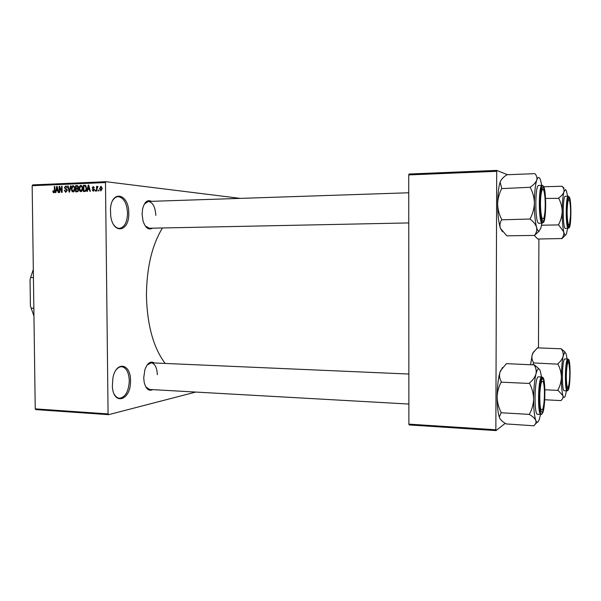 <?xml version="1.0" encoding="UTF-8"?>
<svg xmlns="http://www.w3.org/2000/svg" width="601" height="601" viewBox="0 0 601 601"><rect width="100%" height="100%" fill="white"/><g stroke="black" fill="none" stroke-linecap="round" stroke-linejoin="round"><path stroke-width="0.9" d="M128.757 213.182C129.523 231.535 113.506 235.141 110.757 216.45L110.441 209.058C111.696 189.097 129.155 193.8 128.757 213.182M113.822 224.947C115.527 227.238 117.405 228.388 119.449 228.38C124.497 227.396 127.194 222.325 127.547 213.167C126.864 203.093 123.716 197.579 118.112 196.625C116.068 196.737 114.295 197.984 112.778 200.381M130.5 380.621C131.296 400.191 113.499 406.554 112.334 386.323L112.928 377.766C116.263 360.532 130.868 363.53 130.5 380.621M114.415 394.489C115.835 396.848 117.541 398.11 119.531 398.268C125.451 397.238 128.712 391.379 129.298 380.681C128.854 372.289 126.323 367.639 121.695 366.715C119.704 366.663 117.849 367.722 116.113 369.908M152.744 389.643C148.68 391.491 145.803 388.922 144.127 381.935L143.737 377.744L144.879 369.75C147.388 362.996 150.55 360.735 154.367 362.966M145.758 386.826L149.566 389.463L408.868 404.052M152.519 228.177C148.552 230.348 145.389 227.929 143.023 220.928L142.114 214.272L142.572 209.11C144.405 201.966 147.388 199.374 151.527 201.335M145.179 225.856L149.311 228.245M165.177 363.44C153.51 347.964 147.26 325.479 146.434 296.008C146.606 267.941 151.94 245.268 162.45 227.974M240.287 198.383L105.986 181.712L105.491 182.554L108.082 413.909L108.593 414.667L35.79 409.604L35.234 408.868L108.082 413.909M105.491 182.554L32.161 185.717L32.694 184.898L105.986 181.712M195.731 392.062L108.593 414.667M98.955 190.044L98.97 190.945L98.489 190.96L98.474 190.066L98.955 190.044M97.016 188.646L97.046 191.02L96.566 191.035L96.513 186.46L96.994 186.438L97.001 187.166L97.565 186.333L98.023 186.558L97.016 188.646M95.664 190.171L95.672 191.073L95.198 191.095L95.183 190.194L95.664 190.171M94.425 189.728L93.29 191.246L92.103 189.826L93.223 190.592L93.951 189.856L92.148 187.865L93.215 186.513L94.334 187.775L93.328 187.166L92.629 187.752L94.425 189.728M87.769 189.51L87.385 191.396L86.882 191.418L88.257 185.085L88.753 185.07L90.353 191.283L89.849 191.306L89.414 189.443L87.769 189.51M80.932 191.734L79.565 190.81L79.069 188.684C78.949 186.919 79.542 185.799 80.857 185.318L82.713 188.459L82.269 190.727L80.932 191.734M73.202 192.035L71.842 191.11L71.354 188.999C71.234 187.242 71.827 186.122 73.127 185.649L74.975 188.774L74.532 191.028L73.202 192.035M53.85 192.793L53.121 192.388L52.828 190.908L53.286 190.81L53.812 192.072L54.345 191.584L54.345 186.52L54.811 186.505L54.864 190.69L53.85 192.793M32.161 185.717L35.234 408.868M56.209 190.772L55.833 192.636L55.352 192.651L56.674 186.423L57.155 186.4L58.71 192.523L58.229 192.538L57.801 190.712L56.209 190.772M59.634 187.535L59.702 192.485L59.236 192.5L59.161 186.318L59.649 186.295L61.67 191.178L61.602 186.212L62.068 186.197L62.143 192.388L61.648 192.41L59.634 187.535L60.183 187.595M67.304 190.464L65.712 192.32L64.307 190.292L64.773 190.194L65.794 191.591L66.839 190.494L64.412 187.715L65.712 185.964L67.139 187.752L65.734 186.686L64.878 187.715L65.028 188.346L66.576 189.014L67.304 190.464M71.008 185.814L69.611 192.095L69.16 192.11L67.695 185.957L68.183 185.934L69.348 191.381L70.512 185.837L71.008 185.814M78.551 189.908L77.138 191.802L75.681 191.854L75.606 185.626L77.281 185.566L78.378 187.076L77.89 188.406L78.551 189.908M86.574 188.263C86.717 190.036 86.131 191.118 84.816 191.501L83.426 191.554L83.351 185.296L85.432 185.326L86.574 188.263M102.313 188.466L100.878 190.945L99.623 188.624L100.938 186.19L102.313 188.466M505.231 423.337L496.058 430.594L409.153 424.937L408.883 424.133L495.855 429.768L496.058 430.594M496.501 171.33L408.733 174.914L409.011 174.02L496.704 170.406L495.855 429.768M408.733 174.914L408.883 424.133M507.206 174.583L496.704 170.406M538.909 239.003L538.473 347.904M155.832 215.376C155.283 206.894 152.782 202.252 148.304 201.44L144.36 204.062M157.342 374.693C156.981 367.557 154.93 363.597 151.189 362.831L147.095 365.062M54.458 192.515L53.121 192.388M53.294 190.96L52.828 190.908M54.811 191.629L54.345 191.584M54.811 186.573L54.345 186.52M57.944 190.727L58.049 190.224M57.178 186.475L56.674 186.423M58.259 190.757L57.801 190.712M56.757 188.233L56.351 190.051L57.636 189.999L56.96 187.054L56.757 188.233M58.124 190.232L56.351 190.051M58.079 190.044L57.636 189.999M59.687 186.378L59.161 186.318M62.136 191.223L61.67 191.178M62.068 186.265L61.602 186.212M64.788 190.337L64.307 190.292M67.304 190.54L66.839 190.494M64.878 187.767L64.412 187.715M66.118 186.002L65.712 185.964M66.959 186.821L66.035 186.716M68.198 186.01L67.695 185.957M69.761 191.418L69.348 191.381M70.986 185.889L70.512 185.837M72.721 191.201L71.842 191.11M71.827 189.045L71.354 188.999M73.51 185.686L73.127 185.649M73.134 186.378L71.827 188.992L73.082 191.306L74.501 188.774L74.284 187.377L73.134 186.378M74.471 186.52L73.405 186.408M74.817 187.429L74.284 187.377M74.975 188.827L74.501 188.774M77.769 191.666L77.762 191.276M77.732 188.939L77.732 188.368M77.702 186.355L77.694 185.859L75.606 185.626M77.574 185.619L77.063 185.559M76.087 186.333L76.109 188.196L77.484 188.083L77.912 187.196L77.206 186.295L76.087 186.333M77.905 188.391L76.109 188.196M78.378 187.249L77.912 187.196M78.107 188.151L77.484 188.083M76.117 188.924L76.139 191.11L77.627 190.975L78.077 189.939L77.274 188.887L76.117 188.924M78.175 191.321L76.139 191.11M78.551 189.984L78.077 189.939M78.34 191.05L77.627 190.975M78.265 191.186L77.138 191.073M80.451 190.9L79.565 190.81M79.542 188.737L79.069 188.684M81.248 185.363L80.857 185.318M80.865 186.047L79.542 188.676L80.917 191.005L82.239 188.459L82.021 187.054L80.865 186.047M82.209 186.205L81.143 186.085M82.562 187.114L82.021 187.054M82.713 188.511L82.239 188.459M85.432 186.032L85.432 185.536L83.351 185.296M83.839 186.01L83.892 190.802L84.749 190.772L85.928 189.811L86.101 188.271L85.35 186.07L83.839 186.01M85.905 191.013L83.892 190.802M86.198 186.167L85.35 186.07M86.574 188.323L86.101 188.271M86.416 189.863L85.928 189.811M85.988 190.9L84.749 190.772M89.429 189.443L89.534 188.947M88.775 185.146L88.257 185.085M89.895 189.495L89.414 189.443M88.347 186.926L87.919 188.774L89.248 188.714L88.55 185.732L88.347 186.926M89.759 188.969L87.919 188.774M88.94 185.777L88.55 185.732M89.707 188.767L89.248 188.714M92.607 189.878L92.103 189.826M94.425 189.908L93.951 189.856M94.417 189.518L93.824 189.45M92.652 187.918L92.148 187.865M95.664 190.247L95.183 190.194M96.994 186.513L96.513 186.46M98.955 190.119L98.474 190.066M100.112 188.676L99.623 188.624M100.938 186.851L100.112 188.601L100.998 190.292L101.824 188.534L100.938 186.851M102.313 188.586L101.824 188.534M541.569 225.217L558.592 224.902L563.715 231.828C564.121 234.195 563.468 236.433 561.777 238.544L537.82 239.018L534.221 235.419M564.084 188.188L562.025 186.265C563.7 187.97 564.331 189.848 563.911 191.907L565.518 189.54L566.495 191.133L567.562 196.242M568.959 197.924C571.416 198.307 571.266 227.764 568.809 226.615L568.14 225.578C566.57 221.544 566.548 203.13 568.11 198.984L568.959 197.924M565.391 228.372L568.283 228.312C565.541 228.688 565.564 195.423 568.313 196.219L565.353 196.309C562.551 195.513 562.536 228.733 565.331 228.365L565.458 228.365M545.588 198.428L558.712 198.36C560.913 202.432 562.07 206.774 562.19 211.394C562.025 216.029 560.823 220.424 558.592 224.579L558.592 224.902M567.599 228.335L566.548 233.466C565.579 236.14 564.639 235.592 563.715 231.828C562.701 227.028 562.198 220.221 562.19 211.394C562.281 202.59 562.852 196.099 563.911 191.907C563.22 193.958 561.499 195.949 558.757 197.894L558.712 198.045M543.65 186.746L562.025 186.265M561.815 238.71L565.421 235.141M558.757 197.894L558.712 198.36M558.592 224.579L558.63 225.067M570.507 215.917C570.702 208.885 570.364 203.747 569.493 200.494C568.426 198.307 567.675 200.997 567.231 208.555C566.773 218.321 568.276 228.267 569.515 224.008L570.507 215.917M545.175 201.282C544.994 196.565 544.551 193.086 543.86 190.833C542.2 185.146 540.044 195.641 540.562 207.337C541.208 217.66 542.35 221.085 543.973 217.622C544.964 213.948 545.362 208.502 545.175 201.282M566.382 379.419C566.713 386.338 567.404 388.749 568.433 386.638C569.41 383.175 569.838 377.796 569.718 370.501L568.914 363.252C567.727 358.842 566.007 369.623 566.382 379.419M539.811 393.798C539.668 407.162 540.652 412.256 542.763 409.071C543.567 406.607 544.1 402.753 544.356 397.501C544.596 390.785 544.288 385.752 543.447 382.409C541.817 378.946 540.6 382.739 539.811 393.798M33.904 315.901L30.418 306.059L30.05 279.668L30.628 277.557L33.423 277.564M30.418 306.059L33.956 316.006M33.851 308.23L31.057 308.178M33.31 269.413L30.628 277.557M541.929 223.181L540.78 228.388L538.736 231.212C537.963 231.077 537.226 229.755 536.543 227.246C537.136 230.055 536.498 232.715 534.635 235.224L539.142 231.16M542.831 221.16L541.719 219.395C539.766 214.031 539.675 194.694 541.584 189.172L542.966 187.354C546.377 188.038 546.226 222.603 542.831 221.16M543.762 221.769L542.215 223.159C538.428 223.519 538.353 184.424 542.155 185.348L538.699 185.461C534.83 184.545 534.913 223.587 538.774 223.226L538.984 223.226M502.466 231.655L500.475 228.448L506.801 235.817L534.687 235.419M530.232 219.215C533.515 221.724 535.619 224.406 536.543 227.246C535.123 221.551 534.394 213.475 534.372 203.033C534.184 208.517 532.787 213.723 530.18 218.636L530.232 219.215L530.18 218.636M500.475 228.448L500.272 227.892C499.514 225.12 499.987 222.43 501.692 219.816L530.172 219.012M501.625 219.613L501.632 219.237C499.115 214.482 497.786 209.418 497.643 204.04C497.816 198.646 499.168 193.499 501.707 188.609L530.292 187.264L530.292 187.647C532.869 192.44 534.221 197.571 534.372 203.033C534.477 192.628 535.266 184.995 536.731 180.142C535.799 182.509 533.673 184.83 530.352 187.099L530.292 187.264M501.715 188.233L500.145 182.261L500.393 181.472C501.459 179.143 503.638 176.904 506.913 174.748L534.867 173.651C536.716 175.605 537.332 177.768 536.731 180.142C538.008 176.536 539.285 176.544 540.569 180.172L541.764 185.356M500.453 228.433L500.272 227.892C498.575 222.28 497.696 214.332 497.643 204.04C497.726 194.521 498.545 187.272 500.092 182.313L500.393 181.472M530.352 187.099L530.292 187.647M565.158 352.148L561.244 348.783C562.912 351.127 563.535 353.621 563.114 356.265L564.722 352.209L566.134 353.794L567.089 358.932M568.14 360.72C570.597 358.384 570.454 387.51 567.998 389.087L567.051 388.118C565.579 383.986 565.954 365.633 567.592 361.667L568.14 360.72M564.685 358.925C562.003 359.834 561.559 391.491 564.249 390.71L567.186 390.853C564.549 391.634 564.993 359.939 567.629 359.03L564.685 358.925M532.907 364.642L533.628 362.764C532.073 360.345 531.562 357.828 532.103 355.221L533.207 352.659L537.392 347.874L561.244 348.783M533.583 362.951L557.938 364.168C560.124 368.33 561.274 372.703 561.394 377.278C561.229 381.853 560.042 386.12 557.818 390.079L562.927 395.728C563.325 397.464 562.686 399.049 561.003 400.476L561.003 400.476M566.435 390.815L565.271 395.894C564.444 398.057 563.663 397.997 562.927 395.728C561.912 392.1 561.402 385.947 561.394 377.278C561.484 368.526 562.055 361.524 563.114 356.265C562.423 358.88 560.71 361.344 557.983 363.665L557.938 363.853M544.761 399.763L561.041 400.597M544.919 389.786L557.818 390.395M530.63 364.559L532.103 355.221L532.787 353.042L534.289 351.134M557.983 363.665L557.938 364.168M557.818 390.079L557.856 390.522M540.562 414.442L539.255 419.611L537.978 421.947C537.204 422.653 536.475 422.135 535.792 420.407C536.385 422.345 535.754 424.096 533.906 425.658L537.144 422.233M542.042 412.339L540.502 410.678C538.729 405.172 539.225 385.85 541.276 380.591L542.177 378.991C545.58 375.895 545.438 410.017 542.042 412.339M541.937 376.88L538.158 376.85C534.477 378.239 533.861 415.141 537.542 414.269L540.968 414.465C537.354 415.344 537.97 378.39 541.584 377L543.327 378.299M499.769 418.251L499.146 416.576L499.769 418.251C500.843 420.212 502.992 422.105 506.207 423.938L533.958 425.786M529.511 414.54C532.771 416.463 534.867 418.424 535.792 420.407C534.372 416.335 533.65 409.183 533.62 398.959C533.433 404.36 532.05 409.379 529.458 414.021L529.511 414.54L529.458 414.021M499.393 416.839L501.114 412.759L529.458 414.397M501.114 412.759L501.114 412.391C498.62 407.501 497.297 402.4 497.155 397.088C497.327 391.777 498.672 386.804 501.196 382.176L529.571 383.461C532.125 388.389 533.478 393.557 533.62 398.959C533.726 388.622 534.514 380.283 535.972 373.942C535.048 377.09 532.937 380.065 529.631 382.86L529.571 383.085M501.196 381.8L501.257 381.582C499.581 378.638 499.123 375.595 499.889 372.455L500.693 370.464L506.44 363.65L534.139 364.905C535.964 367.737 536.58 370.749 535.972 373.942C537.482 368.27 538.932 367.324 540.329 371.102L541.524 376.865M539.082 368.954L534.191 364.694M499.146 416.576C497.838 412.136 497.177 405.637 497.155 397.088C497.26 386.901 498.169 378.69 499.889 372.455L502.511 367.549M529.631 382.86L529.571 383.461M54.864 190.802L54.406 190.757M57.651 188.361L57.23 188.316M67.087 189.518L65.667 189.368M69.979 190.434L69.543 190.389M78.017 188.271L76.988 188.158M85.44 185.326L84.681 185.243M89.264 187.054L88.835 187.009M94.395 189.33L93.35 189.217M568.967 196.737C566.24 194.784 566.082 228.095 568.809 227.802C571.461 229.011 571.626 197.188 568.967 196.737M542.823 222.558C546.497 224.075 546.662 186.738 542.973 185.964C539.187 183.403 539.037 222.806 542.823 222.558M568.148 359.548C565.428 360.63 565.263 393.55 567.99 390.252C570.642 388.516 570.807 357.047 568.148 359.548M542.034 413.713C545.708 411.167 545.866 374.31 542.185 377.616C538.413 379.269 538.256 418.123 542.034 413.713M65.847 186.686L66.951 186.806M73.247 186.378L74.464 186.513M77.394 186.318L78.273 186.415M77.274 188.887L78.393 189.007M80.977 186.055L82.202 186.19M85.117 185.994L86.168 186.115M568.343 228.32L569.387 227.313M408.748 192.778L148.304 201.44M408.763 222.926L147.515 228.282M149.424 362.756L408.853 374.047M543.612 186.678L542.861 185.619M542.32 223.174L538.879 223.234M567.186 390.853L567.637 390.71M567.975 390.372L568.238 389.921M568.846 359.969L567.84 358.962M532.787 353.042L533.207 352.659M542.44 413.18L542.019 413.856M540.968 414.465L541.629 414.247"/></g></svg>

